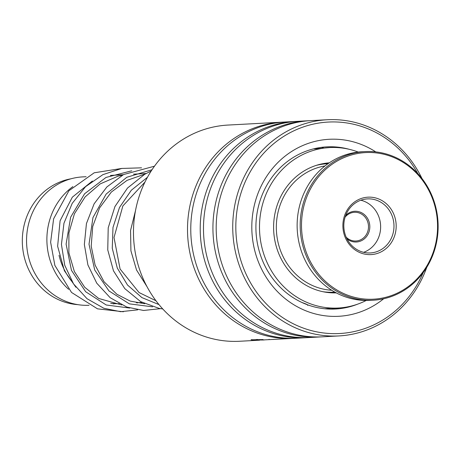 <?xml version="1.0" encoding="UTF-8"?>
<svg xmlns="http://www.w3.org/2000/svg" width="461" height="461" viewBox="0 0 461 461"><rect width="100%" height="100%" fill="white"/><g stroke="black" fill="none" stroke-linecap="round" stroke-linejoin="round"><path stroke-width="0.69" d="M77.776 304.64A63.434 58.772 -93.1 0 1 23.223 251.948A63.434 58.772 -93.1 0 1 57.74 182.954A63.434 58.772 -93.1 0 1 71.023 178.787M110.842 175.439A64.275 59.555 -93.1 0 1 113.176 175.261L123.248 174.725M89.025 305.291A64.275 59.555 -93.1 0 1 28.104 255.146A64.275 59.555 -93.1 0 1 62.448 181.905A64.275 59.555 -93.1 0 1 82.675 176.897L86.08 176.719M114.968 303.666A64.275 59.555 -93.1 0 1 113.101 303.908M68.62 289.295A64.275 59.555 -93.1 0 1 72.873 186.619M119.232 303.672A64.275 59.555 -93.1 0 1 110.698 303.338M72.331 282.028A64.275 59.555 -93.1 0 1 59.031 255.359M282.04 122.165L227.999 125.064A108.254 100.302 86.9 0 0 134.335 246.433A108.254 100.302 86.9 0 0 239.599 341.261L258.667 340.241L251.055 339.803L263.052 339.544L255.659 340.005L263.392 339.988L258.287 339.941A108.254 100.302 -93.1 0 0 262.563 339.97L293.634 338.362A108.254 100.302 -93.1 0 1 188.37 243.535A108.254 100.302 -93.1 0 1 282.04 122.165A108.254 100.302 -93.1 0 1 283.671 122.09M417.862 173.653A105.886 98.107 86.9 0 0 301.408 127.634A105.886 98.107 86.9 0 0 236.66 240.769A105.886 98.107 86.9 0 0 319.369 332.346A105.886 98.107 86.9 0 0 423.175 272.641M426.771 267.317A108.254 100.302 -93.1 0 1 338.858 335.936A108.254 100.302 -93.1 0 1 233.594 241.109A108.254 100.302 -93.1 0 1 327.264 119.739A108.254 100.302 -93.1 0 1 422.005 178.563M383.656 298.774A88.633 82.121 -93.1 0 1 252.513 238.654A88.633 82.121 -93.1 0 1 288.672 153.455A88.633 82.121 -93.1 0 1 375.778 151.894M349.311 149.329A81.194 75.224 86.9 0 0 326.803 146.863A81.194 75.224 86.9 0 0 256.552 237.893A81.194 75.224 86.9 0 0 335.504 309.014A81.194 75.224 86.9 0 0 357.615 304.162M307.971 337.579A108.254 100.302 -93.1 0 1 306.346 337.683L296.896 338.19A108.254 100.302 -93.1 0 1 191.632 243.356A108.254 100.302 -93.1 0 1 285.301 121.986L294.746 121.479A108.254 100.302 -93.1 0 1 296.377 121.41M306.346 337.683A108.254 100.302 -93.1 0 1 201.082 242.849A108.254 100.302 -93.1 0 1 294.746 121.479M320.683 336.899A108.254 100.302 -93.1 0 1 319.052 337.003L309.602 337.51A108.254 100.302 -93.1 0 1 204.344 242.676A108.254 100.302 -93.1 0 1 298.008 121.306L307.458 120.799A108.254 100.302 -93.1 0 1 309.089 120.724M319.052 337.003A108.254 100.302 -93.1 0 1 213.789 242.169A108.254 100.302 -93.1 0 1 307.458 120.799M338.858 335.936L322.314 336.824A108.254 100.302 -93.1 0 1 217.05 241.996A108.254 100.302 -93.1 0 1 310.72 120.626L327.264 119.739M295.265 338.265A108.254 100.302 -93.1 0 1 293.634 338.362M274.03 339.411L273.085 339.463M264.291 339.936L263.392 339.988M259.647 340.178L258.667 340.241M257.422 339.452L255.671 339.671L255.659 340.005M255.659 339.988L251.354 339.648M269.109 339.624L269.103 339.284M327.8 163.707L325.771 163.378L328.584 163.298M289.548 159.938L291.801 158.405M316.085 148.494L314.488 148.943L329.644 147.56A80.347 74.44 86.9 0 0 260.24 215.771A80.347 74.44 86.9 0 0 308.985 303.252A80.347 74.44 86.9 0 0 338.253 308.023A80.347 74.44 86.9 0 0 366.201 300.474M338.253 308.023L331.35 308.38M336.115 292.81L335.251 292.896M307.602 305.332C308.478 305.194 307.493 304.577 304.64 303.482L301.949 302.491M329.258 162.837A65.122 60.339 86.9 0 0 274.122 218.693A65.122 60.339 86.9 0 0 313.716 288.949A65.122 60.339 86.9 0 0 336.236 292.873M358.243 152.072A80.347 74.44 86.9 0 0 329.644 147.56M345.71 215.414A15.392 14.262 -93.1 0 1 354.33 211.288A15.392 14.262 -93.1 0 1 369.768 225.441A15.392 14.262 -93.1 0 1 356.779 241.973A15.392 14.262 -93.1 0 1 346.966 238.838M346.182 237.179A14.377 13.323 86.9 0 0 355.944 241.011A14.377 13.323 86.9 0 0 356.318 240.982A14.377 13.323 86.9 0 0 368.466 225.74A14.377 13.323 86.9 0 0 354.405 212.296A14.377 13.323 86.9 0 0 354.031 212.319A14.377 13.323 86.9 0 0 345.105 217.148M325.028 165.925A62.587 57.988 86.9 0 0 276.427 230.875A62.587 57.988 86.9 0 0 331.701 290.251M363.706 152.706A73.408 68.015 86.9 0 0 301.753 231.572A73.408 68.015 86.9 0 0 375.363 299.056A73.408 68.015 86.9 0 0 437.316 220.191A73.408 68.015 86.9 0 0 363.706 152.706M375.064 300.088A74.423 68.96 -93.1 0 1 373.139 300.22A74.423 68.96 -93.1 0 1 300.359 230.633A74.423 68.96 -93.1 0 1 363.245 151.715A74.423 68.96 -93.1 0 1 365.17 151.583A74.423 68.96 -93.1 0 1 437.95 221.171A74.423 68.96 -93.1 0 1 375.064 300.088M365.17 151.583L362.115 151.75A74.423 68.96 86.9 0 0 360.191 151.882A74.423 68.96 86.9 0 0 297.31 230.8A74.423 68.96 86.9 0 0 370.091 300.382L373.139 300.22M367.25 197.222A28.755 26.64 -93.1 0 1 396.085 223.654A28.755 26.64 -93.1 0 1 371.82 254.547A28.755 26.64 -93.1 0 1 342.984 228.109A28.755 26.64 -93.1 0 1 367.25 197.222M371.047 252.893A27.066 25.073 86.9 0 0 393.919 224.196A27.066 25.073 86.9 0 0 367.452 198.893A27.066 25.073 86.9 0 0 366.749 198.939A27.066 25.073 86.9 0 0 343.883 227.636A27.066 25.073 86.9 0 0 370.35 252.939A27.066 25.073 86.9 0 0 371.047 252.893M363.625 252.323A27.066 25.073 86.9 0 0 380.596 225.291A27.066 25.073 86.9 0 0 360.83 200.224M316.367 165.355A64.275 59.555 -93.1 0 1 326.693 163.811L327.927 163.759A8.459 8.459 0 0 1 327.068 163.28M327.713 292.493L333.58 292.182A64.275 59.555 -93.1 0 1 323.149 291.75M129.754 308.057L106.226 304.992L85.654 291.732L71.461 270.342L66.102 244.14L70.642 217.217L84.588 193.77L105.995 177.445L131.748 170.795M152.603 306.83L129.362 303.857L108.957 290.931L94.707 269.99L89.013 244.232L92.961 217.563L106.168 194.052L126.827 177.26L152.021 169.746M158.976 304.594L141.879 297.587L127.507 285.025L117.29 268.06L112.259 248.249L112.991 227.411L119.514 207.456L131.333 190.22L147.457 177.283M326.693 163.811L322.06 164.058M146.125 173.497L133.506 174.172M142.132 302.451L136.347 302.756M333.58 292.182L334.813 292.101M262.384 339.648L262.395 339.982M138.219 302.658L137.297 302.94M121.796 304.969L98.7 298.463L84.703 287.255L74.354 271.523L68.891 252.864L68.891 233.024L74.423 213.783L85.135 196.882L100.175 183.904L118.074 176.165L122.372 175.203M144.679 303.736L130.25 301.102L116.898 294.285L104.042 281.746L95.116 265.133L91.203 246.128L92.719 226.478L99.593 207.911L111.343 192.053L127.057 180.36L145.267 173.976M155.951 300.745L139.078 292.556L120.079 268.999L114.011 237.478L122.868 205.958L144.973 182.066M117.872 175.013L110.386 175.497M92.373 181.023L72.331 197.181L60.091 220.761L57.631 246.249L64.419 270.786L75.921 287.255M122.073 168.392L94.211 172.789L68.902 190.768L53.62 218.796L50.629 242.238L54.876 265.45L71.536 292.453L97.502 308.841L123.387 311.763M137.66 309.867L120.638 311.699L103.783 308.242L87.008 298.693L73.524 283.884L64.736 265.259L61.44 244.457L63.952 223.245L72.187 203.405L85.562 186.67L102.889 174.644L121.727 168.449L141.544 167.833M160.566 308.651L143.55 310.466L126.723 307.032L110.15 297.685L96.764 283.198L87.901 264.948L84.351 244.509L86.443 223.562L94.119 203.82L106.871 186.959L123.588 174.54L154.475 166.202M162.75 308.945L159.218 308.421L140.628 301.615L124.793 288.621L113.475 270.82L107.753 249.914L108.214 227.82L114.95 206.54L127.495 188.071L144.621 174.344L151.22 170.979M146.932 286.54L136.542 270.025L130.924 250.842L130.549 230.5L135.517 210.573M316.494 148.263L316.039 148.292M330.468 308.438L324.642 308.749M333.13 292.205A8.459 8.459 0 0 0 331.263 292.81M331.69 308.363A8.459 8.459 0 0 0 338.702 307.994M316.73 148.148A8.459 8.459 0 0 0 315.543 148.845M320.407 164.225A8.459 8.459 0 0 0 323.755 163.528M323.524 147.906A8.459 8.459 0 0 0 321.392 147.37"/></g></svg>
